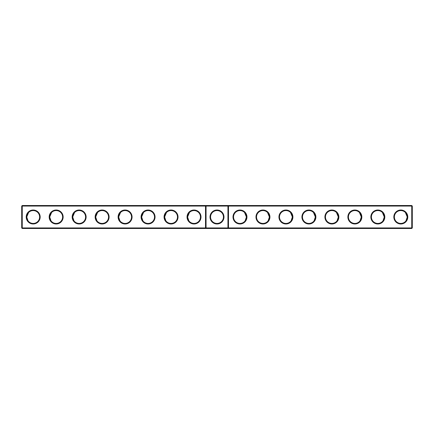 <?xml version="1.0" encoding="UTF-8"?>
<svg xmlns="http://www.w3.org/2000/svg" width="434" height="434" viewBox="0 0 434 434"><rect width="100%" height="100%" fill="white"/><g stroke="black" fill="none" stroke-linecap="round" stroke-linejoin="round"><path stroke-width="0.65" d="M21.7 206.063L22.253 205.51L22.253 227.937L21.7 227.937L21.7 206.063L205.51 206.063L205.51 227.937L22.253 227.937L22.253 228.49L206.063 228.49L205.51 227.937L206.063 227.937L206.063 228.49L411.747 228.49L412.3 227.937L412.3 206.063L411.747 205.51L206.063 205.51L205.51 206.063L206.063 206.063L206.063 227.937L227.937 227.937L227.937 205.51L228.49 206.063L411.747 206.063L411.747 205.51M26.203 217A6.987 6.987 0 0 0 36.678 223.049A6.987 6.987 0 0 0 36.678 210.951A6.987 6.987 0 0 0 26.203 217M49.178 217A6.987 6.987 0 0 0 59.659 223.049A6.987 6.987 0 0 0 59.659 210.951A6.987 6.987 0 0 0 49.178 217M72.158 217A6.987 6.987 0 0 0 82.634 223.049A6.987 6.987 0 0 0 82.634 210.951A6.987 6.987 0 0 0 72.158 217M95.133 217A6.987 6.987 0 0 0 105.608 223.049A6.987 6.987 0 0 0 105.608 210.951A6.987 6.987 0 0 0 95.133 217M118.108 217A6.987 6.987 0 0 0 128.589 223.049A6.987 6.987 0 0 0 128.589 210.951A6.987 6.987 0 0 0 118.108 217M141.088 217A6.987 6.987 0 0 0 151.564 223.049A6.987 6.987 0 0 0 151.564 210.951A6.987 6.987 0 0 0 141.088 217M164.063 217A6.987 6.987 0 0 0 174.539 223.049A6.987 6.987 0 0 0 174.539 210.951A6.987 6.987 0 0 0 164.063 217M187.038 217A6.987 6.987 0 0 0 197.513 223.049A6.987 6.987 0 0 0 197.513 210.951A6.987 6.987 0 0 0 187.038 217M22.253 205.51L206.063 205.51L206.063 206.063L228.49 206.063L228.49 227.937L411.747 227.937L411.747 228.49M26.756 217.152L26.756 217A6.434 6.434 0 0 0 36.407 222.571A6.434 6.434 0 0 0 36.407 211.429A6.434 6.434 0 0 0 26.756 217L28.628 212.465M49.731 217.152L49.731 217A6.434 6.434 0 0 0 59.382 222.571A6.434 6.434 0 0 0 59.382 211.429A6.434 6.434 0 0 0 49.731 217L51.603 212.465M72.711 217.152L72.706 217A6.434 6.434 0 0 0 82.357 222.571A6.434 6.434 0 0 0 82.357 211.429A6.434 6.434 0 0 0 72.706 217L74.577 212.465M95.686 217.152L95.686 217A6.434 6.434 0 0 0 105.332 222.571A6.434 6.434 0 0 0 105.332 211.429A6.434 6.434 0 0 0 95.686 217L97.558 212.465M118.661 217.152L118.661 217A6.434 6.434 0 0 0 128.312 222.571A6.434 6.434 0 0 0 128.312 211.429A6.434 6.434 0 0 0 118.661 217L120.533 212.465M141.641 217.152L141.636 217A6.434 6.434 0 0 0 151.287 222.571A6.434 6.434 0 0 0 151.287 211.429A6.434 6.434 0 0 0 141.636 217L143.508 212.465M164.616 217.152L164.616 217A6.434 6.434 0 0 0 174.262 222.571A6.434 6.434 0 0 0 174.262 211.429A6.434 6.434 0 0 0 164.616 217L166.482 212.465M187.591 217.152L187.591 217A6.434 6.434 0 0 0 197.242 222.571A6.434 6.434 0 0 0 197.242 211.429A6.434 6.434 0 0 0 187.591 217L189.463 212.465M217 210.013A6.987 6.987 0 0 1 223.049 220.494A6.987 6.987 0 0 1 210.951 220.494A6.987 6.987 0 0 1 217 210.013M22.253 228.49L21.7 227.937M228.49 227.937L227.937 228.49L227.937 227.937L228.49 227.937M217 210.566A6.434 6.434 0 0 1 222.571 220.217A6.434 6.434 0 0 1 211.429 220.217A6.434 6.434 0 0 1 217 210.566M26.756 217L28.031 220.852M49.731 217L51.011 220.852M72.706 217L73.986 220.852M95.686 217L96.961 220.852M118.661 217L119.941 220.852M141.636 217.005L142.916 220.852M164.616 217L165.891 220.852M187.591 217L188.871 220.852M412.3 227.937L411.747 227.937L411.747 206.063L412.3 206.063M246.962 217A6.987 6.987 0 0 1 236.487 223.049A6.987 6.987 0 0 1 236.487 210.951A6.987 6.987 0 0 1 246.962 217M269.937 217A6.987 6.987 0 0 1 259.461 223.049A6.987 6.987 0 0 1 259.461 210.951A6.987 6.987 0 0 1 269.937 217M292.912 217A6.987 6.987 0 0 1 282.436 223.049A6.987 6.987 0 0 1 282.436 210.951A6.987 6.987 0 0 1 292.912 217M315.892 217A6.987 6.987 0 0 1 305.411 223.049A6.987 6.987 0 0 1 305.411 210.951A6.987 6.987 0 0 1 315.892 217M338.867 217A6.987 6.987 0 0 1 328.392 223.049A6.987 6.987 0 0 1 328.392 210.951A6.987 6.987 0 0 1 338.867 217M361.842 217A6.987 6.987 0 0 1 351.366 223.049A6.987 6.987 0 0 1 351.366 210.951A6.987 6.987 0 0 1 361.842 217M384.822 217A6.987 6.987 0 0 1 374.341 223.049A6.987 6.987 0 0 1 374.341 210.951A6.987 6.987 0 0 1 384.822 217M407.797 217A6.987 6.987 0 0 1 397.322 223.049A6.987 6.987 0 0 1 397.322 210.951A6.987 6.987 0 0 1 407.797 217M246.409 217.152L246.409 217A6.434 6.434 0 0 1 236.758 222.571A6.434 6.434 0 0 1 236.758 211.429A6.434 6.434 0 0 1 246.409 217L245.129 220.852M269.384 217.152L269.384 217A6.434 6.434 0 0 1 259.738 222.571A6.434 6.434 0 0 1 259.738 211.429A6.434 6.434 0 0 1 269.384 217L268.109 220.852M292.359 217.152L292.364 217A6.434 6.434 0 0 1 282.713 222.571A6.434 6.434 0 0 1 282.713 211.429A6.434 6.434 0 0 1 292.364 217L291.084 220.852M315.339 217.152L315.339 217A6.434 6.434 0 0 1 305.688 222.571A6.434 6.434 0 0 1 305.688 211.429A6.434 6.434 0 0 1 315.339 217L314.059 220.852M338.314 217.152L338.314 217A6.434 6.434 0 0 1 328.668 222.571A6.434 6.434 0 0 1 328.668 211.429A6.434 6.434 0 0 1 338.314 217L337.039 220.852M361.289 217.152L361.294 217A6.434 6.434 0 0 1 351.643 222.571A6.434 6.434 0 0 1 351.643 211.429A6.434 6.434 0 0 1 361.294 217L360.014 220.852M384.269 217.152L384.269 217A6.434 6.434 0 0 1 374.618 222.571A6.434 6.434 0 0 1 374.618 211.429A6.434 6.434 0 0 1 384.269 217L382.989 220.852M407.244 217.152L407.244 217A6.434 6.434 0 0 1 397.593 222.571A6.434 6.434 0 0 1 397.593 211.429A6.434 6.434 0 0 1 407.244 217L405.372 212.465M384.269 217L382.397 212.465M407.244 217.005L405.969 220.852M361.294 217L359.423 212.465M338.314 217L336.442 212.465M315.339 217L313.467 212.465M292.364 217L290.492 212.465M269.384 217L267.518 212.465M246.409 217L244.537 212.465"/></g></svg>
